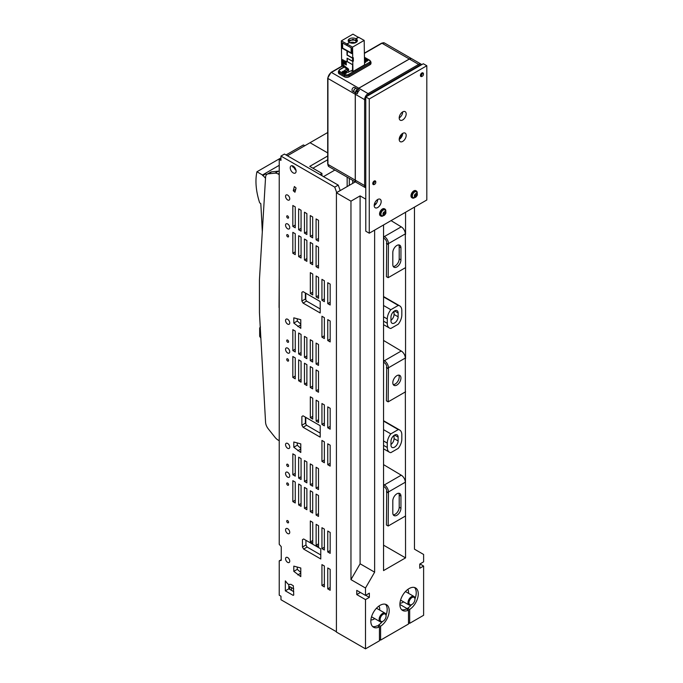 <?xml version="1.0" encoding="UTF-8"?>
<svg xmlns="http://www.w3.org/2000/svg" width="683" height="683" viewBox="0 0 683 683"><rect width="100%" height="100%" fill="white"/><g stroke="black" fill="none" stroke-linecap="round" stroke-linejoin="round"><path stroke-width="1.02" d="M293.75 588.874L289.66 586.612L289.66 589.309M291.402 587.576L291.402 590.317M305.788 417.381L305.788 423.93M347.152 177.145L347.152 186.579M305.788 293.212L305.788 299.76M292.606 165.849L292.555 166.814L295.295 168.402L294.646 168.795M334.875 170.058L323.511 176.615M267.138 174.182L270.63 172.167A7.65 4.422 -120 0 1 271.714 171.826L268.231 173.841A7.65 4.422 -120 0 0 267.138 174.182A7.65 4.422 -120 0 0 265.567 177.273L259.438 279.817L259.438 312.669L265.567 422.282A7.65 4.422 -120 0 0 268.231 428.796L274.993 437.291A8.785 5.071 -120 0 0 278.143 440.091L279.227 440.714M271.714 171.826L278.485 171.143A8.785 5.071 -120 0 1 279.227 171.143M279.227 307.47L279.227 340.766M279.057 307.572L279.227 274.557M279.227 174.617L278.143 173.986A8.785 5.071 -120 0 0 274.993 173.158L278.485 171.143M268.231 173.841L274.993 173.158M260.479 326.995L259.668 327.925L259.668 336.352L260.863 338.128M286.032 154.973L303.431 144.933L304.814 145.727M279.227 165.329L262.494 174.985L265.516 178.212M280.961 157.901L256.928 171.774A56.484 32.613 -120 0 0 259.66 202.808L260.804 203.645A2438.984 1408.158 -120 0 1 262.306 231.896M256.928 171.774L262.494 174.985M265.397 173.311L266.464 174.746M265.567 173.934L262.665 175.616M287.423 155.775L310.031 142.721L327.695 152.915L310.031 142.721L327.695 132.519M349.312 185.332L349.312 178.391M352.701 180.346L352.701 183.377M336.42 631.749L280.969 599.734L280.969 596.208L279.227 595.2L279.227 560.854L281.259 560.333L281.259 546.682L279.227 544.308L279.227 159.404L280.961 160.403L280.961 156.074L334.747 187.125L338.239 185.11L284.452 154.059L280.961 156.074M336.719 192.606L334.747 187.125M318.5 489.566L316.084 488.174L316.084 467.257L318.5 468.649L318.5 489.566M318.5 516.416L316.084 515.016L316.084 494.108L318.5 495.499L318.5 516.416M301.066 334.414L298.65 333.022L298.65 353.931L301.066 355.331L301.066 334.414M287.654 562.374A2.954 1.708 -120 0 0 289.131 562.519A2.954 1.708 -120 0 0 289.583 560.154A2.954 1.708 -120 0 0 287.654 557.55A2.954 1.708 -120 0 0 286.177 557.405A2.954 1.708 -120 0 0 285.725 559.77A2.954 1.708 -120 0 0 287.654 562.374M287.654 352.974A2.963 1.708 -120 0 0 289.131 353.12A2.963 1.708 -120 0 0 289.583 350.746A2.963 1.708 -120 0 0 287.654 348.134A2.963 1.708 -120 0 0 286.168 347.989A2.963 1.708 -120 0 0 285.716 350.362A2.963 1.708 -120 0 0 287.654 352.974M287.645 342.234A1.315 0.76 -120 0 0 288.303 342.303A1.315 0.76 -120 0 0 288.508 341.244A1.315 0.76 -120 0 0 287.645 340.083A1.315 0.76 -120 0 0 286.988 340.023A1.315 0.76 -120 0 0 286.792 341.073A1.315 0.76 -120 0 0 287.645 342.234M287.654 324.109A2.963 1.708 -120 0 0 289.131 324.254A2.963 1.708 -120 0 0 289.583 321.889A2.963 1.708 -120 0 0 287.654 319.277A2.963 1.708 -120 0 0 286.168 319.132A2.963 1.708 -120 0 0 285.716 321.505A2.963 1.708 -120 0 0 287.654 324.109M287.654 236.864A1.323 0.76 -120 0 0 288.311 236.933A1.323 0.76 -120 0 0 288.516 235.874A1.323 0.76 -120 0 0 287.654 234.713A1.323 0.76 -120 0 0 286.988 234.645A1.323 0.76 -120 0 0 286.792 235.703A1.323 0.76 -120 0 0 287.654 236.864M287.645 228.796A2.963 1.708 -120 0 0 289.131 228.942A2.963 1.708 -120 0 0 289.583 226.577A2.963 1.708 -120 0 0 287.645 223.964A2.963 1.708 -120 0 0 286.168 223.819A2.963 1.708 -120 0 0 285.716 226.193A2.963 1.708 -120 0 0 287.645 228.796M287.645 218.065A1.315 0.76 -120 0 0 288.303 218.125A1.315 0.76 -120 0 0 288.508 217.074A1.315 0.76 -120 0 0 287.645 215.913A1.315 0.76 -120 0 0 286.988 215.854A1.315 0.76 -120 0 0 286.792 216.904A1.315 0.76 -120 0 0 287.645 218.065M287.654 199.94A2.963 1.708 -120 0 0 289.131 200.085A2.963 1.708 -120 0 0 289.583 197.711A2.963 1.708 -120 0 0 287.654 195.107A2.963 1.708 -120 0 0 286.168 194.962A2.963 1.708 -120 0 0 285.716 197.336A2.963 1.708 -120 0 0 287.654 199.94M293.169 172.884A4.149 2.399 -120 0 0 295.244 173.089A4.149 2.399 -120 0 0 295.876 169.768A4.149 2.399 -120 0 0 293.169 166.106A4.149 2.399 -120 0 0 291.095 165.901A4.149 2.399 -120 0 0 290.454 169.23A4.149 2.399 -120 0 0 293.169 172.884M295.252 227.798L295.252 206.889L292.836 205.498L292.836 226.406L295.252 227.798M298.65 229.761L301.066 231.153L301.066 210.244L298.65 208.853L298.65 229.761L301.066 228.37M306.88 234.517L306.88 213.6L304.456 212.208L304.456 233.116L306.88 234.517M310.27 236.472L312.686 237.872L312.686 216.955L310.27 215.563L310.27 236.472L312.686 235.08M318.5 241.227L318.5 220.31L316.084 218.919L316.084 239.827L318.5 241.227M292.836 253.256L295.252 254.648L295.252 233.731L292.836 232.34L292.836 253.256L295.252 251.856M298.65 256.612L301.066 258.003L301.066 237.095L298.65 235.695L298.65 256.612L301.066 255.211M304.456 259.967L306.88 261.358L306.88 240.45L304.456 239.05L304.456 259.967L306.88 258.575M312.686 264.714L310.27 263.322L310.27 242.405L312.686 243.805L312.686 264.714M316.084 266.677L318.5 268.069L318.5 247.161L316.084 245.769L316.084 266.677L318.5 265.286M294.945 192.23L296.072 188.021L294.39 186.527L293.263 190.736L294.945 192.23M301.877 301.041L301.877 292.315L303.056 291.632L320.199 301.536L320.199 312.985L303.056 303.081L301.877 301.041L305.361 299.026L306.539 301.066L320.199 308.955M293.801 317.834L300.785 319.704L300.785 328.327L293.801 323.05L293.801 317.834M293.801 442.003L300.785 443.882L300.785 452.496L293.801 447.22L293.801 442.003M301.877 425.21L301.877 416.485L303.056 415.81L320.199 425.705L320.199 437.154L303.056 427.251L301.877 425.21L305.361 423.195L306.539 425.236L303.056 427.251M302.458 539.647L302.458 547.032L303.636 549.072L320.779 558.976L320.779 548.867L303.636 538.972L302.458 539.647L303.636 538.972M300.785 568L300.785 576.623L293.801 571.347L293.801 566.13L300.785 568M285.332 580.874L287.705 583.828L288.738 584.426L290.907 584.332L293.323 585.758L293.75 595.021L293.169 595.363L285.332 590.838L285.332 580.874M312.737 294.945L310.321 293.553L310.321 272.637L312.737 274.037L312.737 294.945M318.551 298.3L316.135 296.909L316.135 275.992L318.551 277.392L318.551 298.3M324.365 301.655L321.941 300.264L321.941 279.356L324.365 280.747L324.365 301.655M330.171 305.011L327.755 303.619L327.755 282.711L330.171 284.102L330.171 305.011M330.171 341.927L327.755 340.535L327.755 319.627L330.171 321.019L330.171 341.927M324.365 338.572L321.941 337.18L321.941 316.263L324.365 317.663L324.365 338.572M306.88 358.686L306.88 337.769L304.456 336.377L304.456 357.286L306.88 358.686M312.686 362.041L312.686 341.124L310.27 339.733L310.27 360.65L312.686 362.041M318.5 365.396L318.5 344.48L316.084 343.088L316.084 364.005L318.5 365.396M295.252 351.976L295.252 331.059L292.836 329.667L292.836 350.575L295.252 351.976M295.252 378.817L295.252 357.909L292.836 356.509L292.836 377.426L295.252 378.817M301.066 382.173L301.066 361.264L298.65 359.873L298.65 380.781L301.066 382.173M306.88 385.528L306.88 364.62L304.456 363.228L304.456 384.136L306.88 385.528M312.686 388.883L310.27 387.492L310.27 366.583L312.686 367.975L312.686 388.883M318.5 392.247L318.5 371.33L316.084 369.938L316.084 390.847L318.5 392.247M312.737 419.114L310.321 417.723L310.321 396.814L312.737 398.206L312.737 419.114M318.551 422.47L316.135 421.078L316.135 400.17L318.551 401.561L318.551 422.47M324.365 425.833L321.941 424.433L321.941 403.525L324.365 404.917L324.365 425.833M330.171 429.189L327.755 427.789L327.755 406.88L330.171 408.272L330.171 429.189M330.171 466.105L327.755 464.705L327.755 443.796L330.171 445.188L330.171 466.105M324.365 462.741L321.941 461.349L321.941 440.441L324.365 441.833L324.365 462.741M295.252 476.145L295.252 455.228L292.836 453.836L292.836 474.745L295.252 476.145M301.066 479.5L301.066 458.583L298.65 457.192L298.65 478.109L301.066 479.5M306.88 482.855L306.88 461.939L304.456 460.547L304.456 481.464L306.88 482.855M312.686 486.211L312.686 465.294L310.27 463.902L310.27 484.819L312.686 486.211M312.686 513.061L310.27 511.661L310.27 490.753L312.686 492.144L312.686 513.061M306.88 509.706L306.88 488.789L304.456 487.397L304.456 508.306L306.88 509.706M301.066 506.342L301.066 485.434L298.65 484.042L298.65 504.95L301.066 506.342M295.252 502.987L295.252 482.078L292.836 480.687L292.836 501.595L295.252 502.987M324.365 550.003L321.941 548.603L321.941 527.694L324.365 529.086L324.365 550.003M318.551 546.648L316.135 545.247L316.135 524.339L318.551 525.731L318.551 546.648M312.737 543.292L310.321 541.892L310.321 520.984L312.737 522.375L312.737 543.292M330.171 553.358L327.755 551.966L327.755 531.05L330.171 532.441L330.171 553.358M330.171 590.274L327.755 588.874L327.755 567.966L330.171 569.357L330.171 590.274M324.365 586.919L321.941 585.519L321.941 564.61L324.365 566.002L324.365 586.919M287.654 361.034A1.323 0.76 -120 0 0 288.311 361.102A1.323 0.76 -120 0 0 288.516 360.043A1.323 0.76 -120 0 0 287.654 358.882A1.323 0.76 -120 0 0 286.988 358.814A1.323 0.76 -120 0 0 286.792 359.873A1.323 0.76 -120 0 0 287.654 361.034M287.654 448.279A2.963 1.708 -120 0 0 289.131 448.432A2.963 1.708 -120 0 0 289.583 446.059A2.963 1.708 -120 0 0 287.654 443.446A2.963 1.708 -120 0 0 286.168 443.301A2.963 1.708 -120 0 0 285.716 445.675A2.963 1.708 -120 0 0 287.654 448.279M287.654 466.412A1.323 0.76 -120 0 0 288.311 466.48A1.323 0.76 -120 0 0 288.516 465.422A1.323 0.76 -120 0 0 287.654 464.261A1.323 0.76 -120 0 0 286.988 464.192A1.323 0.76 -120 0 0 286.792 465.251A1.323 0.76 -120 0 0 287.654 466.412M287.654 477.144A2.963 1.708 -120 0 0 289.131 477.289A2.963 1.708 -120 0 0 289.583 474.916A2.963 1.708 -120 0 0 287.654 472.312A2.963 1.708 -120 0 0 286.168 472.158A2.963 1.708 -120 0 0 285.716 474.531A2.963 1.708 -120 0 0 287.654 477.144M287.645 485.195A1.315 0.76 -120 0 0 288.303 485.263A1.315 0.76 -120 0 0 288.508 484.213A1.315 0.76 -120 0 0 287.645 483.052A1.315 0.76 -120 0 0 286.988 482.983A1.315 0.76 -120 0 0 286.792 484.042A1.315 0.76 -120 0 0 287.645 485.195M287.645 522.777A1.315 0.76 -120 0 0 288.303 522.845A1.315 0.76 -120 0 0 288.508 521.786A1.315 0.76 -120 0 0 287.645 520.634A1.315 0.76 -120 0 0 286.988 520.566A1.315 0.76 -120 0 0 286.792 521.624A1.315 0.76 -120 0 0 287.645 522.777M287.654 533.525A2.954 1.708 -120 0 0 289.131 533.671A2.954 1.708 -120 0 0 289.583 531.297A2.954 1.708 -120 0 0 287.654 528.693A2.954 1.708 -120 0 0 286.168 528.548A2.954 1.708 -120 0 0 285.716 530.913A2.954 1.708 -120 0 0 287.654 533.525M281.259 559.684L279.227 560.854M280.961 158.396L279.227 159.404M336.719 192.521L340.202 190.506L338.239 185.11M321.941 585.519L324.365 584.127M327.755 588.874L330.171 587.482M330.171 550.566L327.755 551.966M312.737 540.501L310.321 541.892M318.551 543.856L316.135 545.247M324.365 547.211L321.941 548.603M295.252 500.204L292.836 501.595M301.066 503.559L298.65 504.95M306.88 506.914L304.456 508.306M312.686 510.269L310.27 511.661M312.686 483.419L310.27 484.819M306.88 480.064L304.456 481.464M301.066 476.708L298.65 478.109M295.252 473.353L292.836 474.745M318.5 513.625L316.084 515.016M318.5 486.774L316.084 488.174M321.941 461.349L324.365 459.958M327.755 464.705L330.171 463.313M327.755 427.789L330.171 426.397M321.941 424.433L324.365 423.042M316.135 421.078L318.551 419.686M310.321 417.723L312.737 416.331M318.5 389.455L316.084 390.847M312.686 386.1L310.27 387.492M306.88 382.745L304.456 384.136M301.066 379.389L298.65 380.781M295.252 376.034L292.836 377.426M295.252 349.184L292.836 350.575M318.5 362.605L316.084 364.005M312.686 359.249L310.27 360.65M306.88 355.894L304.456 357.286M301.066 352.539L298.65 353.931M324.365 335.788L321.941 337.18M330.171 339.144L327.755 340.535M330.171 302.228L327.755 303.619M324.365 298.872L321.941 300.264M318.551 295.517L316.135 296.909M312.737 292.162L310.321 293.553M295.252 225.014L292.836 226.406M293.75 591.666L288.815 588.823L285.332 590.838M288.815 588.823L288.815 584.417M300.785 572.439L297.284 569.332L293.801 571.347M297.284 569.332L297.284 567.069M300.785 573.174L297.805 574.898M305.941 540.304L305.941 545.017L302.458 547.032M305.941 545.017L307.119 547.057L320.779 554.946M307.119 547.057L303.636 549.072M305.361 423.195L305.361 417.142M303.056 415.81L301.877 416.485M306.539 425.236L320.199 433.124M300.785 449.047L297.805 450.771M300.785 448.313L297.284 445.214L293.801 447.22M297.284 445.214L297.284 442.943M300.785 324.877L297.805 326.602M300.785 324.143L297.284 321.036L293.801 323.05M297.284 321.036L297.284 318.773M303.056 291.632L301.877 292.315M306.539 301.066L303.056 303.081M305.361 299.026L305.361 292.973M295.722 189.319L293.263 190.736M310.27 263.322L312.686 261.93M318.5 238.435L316.084 239.827M306.88 231.725L304.456 233.116M319.96 174.558L321.941 173.422L321.932 175.693M327.695 156.006L309.74 166.379L321.941 173.422M294.117 167.719A4.149 2.399 -120 0 0 296.038 170.434M312.916 168.214L327.695 159.754M360.411 592.468L356.765 594.569L365.49 599.606L369.349 597.377L365.712 595.277M365.49 588.02L350.96 579.628L360.103 563.782L374.634 572.175L365.49 588.02L365.49 595.405L356.765 590.368L356.765 594.569M376.512 203.184L374.634 204.277L374.634 205.25M374.634 230.111L374.634 572.175M365.781 199.163L360.103 195.884L360.103 563.782M360.103 195.884L350.96 201.161L350.96 579.628M414.47 207.12L414.47 549.175L423.614 554.459L423.614 561.844L419.755 564.073L419.755 568.273L423.614 566.045L419.977 563.945M365.49 599.606L365.49 648.85L379.432 640.799L379.432 626.892A13.003 7.504 -60 0 1 373.516 627.216A13.003 7.504 -60 0 1 370.826 621.265A13.003 7.504 -60 0 1 376.504 608.186A13.003 7.504 -60 0 1 386.518 604.703A13.003 7.504 -60 0 1 388.618 614.743A13.003 7.504 -60 0 1 380.61 626.217L380.61 640.116L408.494 624.023L408.494 610.115A13.003 7.504 -60 0 1 402.586 610.44A13.003 7.504 -60 0 1 402.586 595.431A13.003 7.504 -60 0 1 415.58 587.926A13.003 7.504 -60 0 1 418.278 593.877A13.003 7.504 -60 0 1 409.672 609.432L409.672 623.34L423.614 615.289L423.614 566.045M383.547 224.972L383.547 570.595L405.557 557.883L405.301 358.054A5.754 3.321 -120 0 0 401.237 351.011L383.547 340.458M405.557 358.541L405.557 267.634M405.557 234.363L405.557 212.259M369.349 597.377L369.349 593.168L365.49 595.405M390.975 441.269L390.975 445.094A5.054 2.92 120 0 0 392.025 447.408A5.054 2.92 120 0 0 395.918 446.05A5.054 2.92 120 0 0 398.129 440.962L398.129 437.137A5.054 2.92 120 0 0 397.079 434.823A5.054 2.92 120 0 0 393.186 436.181A5.054 2.92 120 0 0 390.975 441.269M390.975 444.479A5.054 2.92 120 0 0 394.057 438.614L394.057 435.404M401.817 434.738L401.817 439.101A10.279 5.934 120 0 1 398.274 448.355L390.83 452.65A10.279 5.934 120 0 1 389.412 452.197A10.279 5.934 120 0 1 387.287 447.493L387.287 443.13A10.279 5.934 120 0 1 390.83 433.876L398.274 429.581A10.279 5.934 120 0 1 399.692 430.034A10.279 5.934 120 0 1 401.817 434.738M398.274 324.186A10.279 5.934 120 0 0 401.817 314.931L401.817 310.569A10.279 5.934 120 0 0 399.692 305.864A10.279 5.934 120 0 0 398.274 305.412L390.83 309.706A10.279 5.934 120 0 0 387.287 318.961L387.287 323.324A10.279 5.934 120 0 0 389.412 328.028A10.279 5.934 120 0 0 390.83 328.48L398.274 324.186M390.975 320.925L390.975 317.1A5.054 2.92 120 0 1 393.186 312.011A5.054 2.92 120 0 1 397.079 310.654A5.054 2.92 120 0 1 398.129 312.968L398.129 316.792A5.054 2.92 120 0 1 395.918 321.881A5.054 2.92 120 0 1 392.025 323.238A5.054 2.92 120 0 1 390.975 320.925M390.975 320.31A5.054 2.92 120 0 0 394.057 314.445L398.129 316.792M394.057 311.226L394.057 314.445M383.547 296.909L398.274 305.412M383.547 305.497L390.83 309.706M383.547 421.078L398.274 429.581M383.547 429.667L390.83 433.876M405.557 557.883L383.547 545.171M401.647 609.714A13.003 7.504 120 0 0 406.462 608.937L408.494 610.115M414.957 598.854A13.003 7.504 120 0 0 416.237 592.699A13.003 7.504 120 0 0 414.487 587.474M407.64 609.62L407.64 608.263L409.672 609.432M407.64 608.263A13.003 7.504 120 0 0 411.507 604.711M408.494 622.657L409.672 623.34M372.585 626.49A13.003 7.504 -60 0 0 377.4 625.722L379.432 626.892M380.61 626.217L378.57 625.039L378.57 626.396M385.425 604.259A13.003 7.504 -60 0 1 386.074 615.152M382.335 621.624A13.003 7.504 -60 0 1 378.57 625.039M379.432 639.442L380.61 640.116M365.49 648.85L336.42 632.074L336.42 192.777L350.96 201.161M355.322 181.866L336.42 192.777M399.888 604.446L407.64 608.92M383.103 621.188L382.6 621.479A4.935 2.852 -60 0 1 380.926 621.957A4.935 2.852 -60 0 1 380.132 621.726A4.935 2.852 -60 0 1 379.808 616.655A4.935 2.852 -60 0 1 384.273 612.958A4.935 2.852 -60 0 1 385.067 613.18A4.935 2.852 -60 0 1 386.083 615.443L386.083 616.032A4.209 2.433 -60 0 1 383.103 621.188A4.209 2.433 -60 0 1 381.677 621.59A4.209 2.433 -60 0 1 380.491 617.611A4.209 2.433 -60 0 1 384.538 613.906A4.209 2.433 -60 0 1 386.083 616.032M378.877 606.094A8.222 4.747 -60 0 1 379.646 610.056M374.719 618.602A8.222 4.747 -60 0 1 371.108 619.925A8.222 4.747 -60 0 1 370.895 619.908M411.977 604.438L411.473 604.737A4.935 2.852 -60 0 1 409.8 605.206A4.935 2.852 -60 0 1 409.006 604.976A4.935 2.852 -60 0 1 408.673 599.905A4.935 2.852 -60 0 1 413.138 596.208A4.935 2.852 -60 0 1 413.932 596.438A4.935 2.852 -60 0 1 414.957 598.692L414.957 599.281A4.209 2.433 -60 0 1 411.977 604.438A4.209 2.433 -60 0 1 410.551 604.848A4.209 2.433 -60 0 1 409.365 600.861A4.209 2.433 -60 0 1 413.403 597.155A4.209 2.433 -60 0 1 414.957 599.281M407.794 589.412A8.222 4.747 -60 0 1 408.519 593.305M403.585 601.851A8.222 4.747 -60 0 1 399.982 603.183A8.222 4.747 -60 0 1 399.956 603.183M392.81 512.933L392.81 500.852A5.754 3.321 -60 0 1 395.32 495.064A5.754 3.321 -60 0 1 399.751 493.519A5.754 3.321 -60 0 1 400.947 496.157L400.947 508.237A5.754 3.321 120 0 1 398.437 514.026A5.754 3.321 120 0 1 393.997 515.571A5.754 3.321 120 0 1 392.81 512.933M393.263 514.828A5.754 3.321 120 0 0 399.205 507.23L400.947 508.237M405.301 482.565L405.301 482.224A5.754 3.321 -120 0 0 401.237 475.18L383.547 464.628M401.237 475.18L384.375 484.913L383.795 484.571L383.795 486.586L384.375 486.928A3.287 1.895 60 0 1 386.706 490.949L386.706 491.623L388.448 492.631L388.448 491.956L405.301 482.224M388.448 492.631L388.157 526.021L405.591 515.955M399.205 507.23L399.205 495.149A5.754 3.321 120 0 0 398.744 493.254M386.706 491.623L386.416 525.014L388.157 526.021M386.416 491.794L388.157 492.802M384.375 484.913A5.754 3.321 60 0 1 388.448 491.956M392.81 264.594L392.81 252.514A5.754 3.321 -60 0 1 395.32 246.717A5.754 3.321 -60 0 1 399.751 245.18A5.754 3.321 -60 0 1 400.947 247.809L400.947 259.89A5.754 3.321 120 0 1 398.437 265.687A5.754 3.321 120 0 1 393.997 267.224A5.754 3.321 120 0 1 392.81 264.594M393.263 266.49A5.754 3.321 120 0 0 399.205 258.883L400.947 259.89M401.237 226.841L384.375 236.566L383.795 236.233L383.795 238.247L384.375 238.58A3.287 1.895 60 0 1 386.706 242.61L386.416 276.675L388.157 277.682L405.591 267.608L405.301 233.885A5.754 3.321 -120 0 0 401.237 226.841L391.06 220.626M386.706 243.285L388.448 244.292L388.448 243.618L405.301 233.885M388.448 244.292L388.157 277.682M399.205 258.883L399.205 246.802A5.754 3.321 120 0 0 398.744 244.907M386.416 243.447L388.157 244.454M384.375 236.566A5.754 3.321 60 0 1 388.448 243.618M400.947 378.023A5.754 3.321 120 0 0 399.751 375.385A5.754 3.321 120 0 0 395.32 376.931A5.754 3.321 120 0 0 392.81 382.719A5.754 3.321 120 0 0 393.997 385.357A5.754 3.321 120 0 0 398.437 383.812A5.754 3.321 120 0 0 400.947 378.023M393.263 384.614A5.754 3.321 120 0 0 399.205 377.016A5.754 3.321 120 0 0 398.744 375.121M401.237 351.011L384.375 360.744L383.795 360.402L383.795 362.417L384.375 362.75A3.287 1.895 60 0 1 386.706 366.78L386.706 367.454L388.448 368.461L388.448 367.787L405.301 358.054M388.448 368.461L388.157 401.852L405.591 391.786M386.706 367.454L386.416 400.844L388.157 401.852M386.416 367.616L388.157 368.624M384.375 360.744A5.754 3.321 60 0 1 388.448 367.787M354.272 92.12L357.286 93.853A4.935 2.852 -60 0 1 359.42 90.156L358.157 89.422A2.134 1.238 -60 0 0 356.022 90.66A2.134 1.238 -60 0 0 356.022 93.127L354.272 92.12A2.134 1.238 -60 0 1 354.272 89.652A2.134 1.238 -60 0 1 356.415 88.414L356.33 88.363A2.134 1.238 120 0 0 354.187 89.601A2.134 1.238 120 0 0 354.187 92.068L355.45 92.794A4.935 2.852 120 0 0 355.254 94.245L327.934 78.468A4.935 2.852 -60 0 1 331.426 72.432L342.226 66.191M356.304 182.429A4.935 2.852 120 0 1 356.278 182.412A4.935 2.852 120 0 1 355.254 180.158L355.254 94.245M411.806 58.781A4.935 2.852 120 0 0 411.781 58.764A4.935 2.852 120 0 0 409.313 59.003L358.746 88.201A4.935 2.852 120 0 0 357.593 89.097M355.45 92.794L353.709 91.787M352.445 91.061L354.187 92.068L352.445 91.061A2.134 1.238 -60 0 1 352.445 88.594A2.134 1.238 -60 0 1 354.579 87.356L356.33 88.363L354.579 87.356M348.62 69.914L347.066 70.819M348.629 69.342L347.058 70.247M370.015 64.714L370.007 63.374A3.287 1.878 179.6 0 0 370.971 62.025L370.98 63.374A3.287 1.878 -0.4 0 1 370.015 64.714L349.107 76.803L349.09 75.454A0.82 0.478 -120 0 0 348.509 74.456L369.418 62.366A0.82 0.478 -120 0 1 370.007 63.374L349.09 75.454A3.287 1.878 -0.4 0 1 344.445 75.48L339.383 72.611A0.82 0.478 -60.5 0 1 339.963 71.604L343.549 73.636A2.339 1.34 -0.4 0 0 346.716 72.364A2.339 1.34 -0.4 0 0 346.033 71.425A2.339 1.34 -0.4 0 0 343.472 71.143A2.339 1.34 -0.4 0 0 342.038 72.398A2.339 1.34 -0.4 0 0 342.192 72.868M339.383 69.956A0.82 0.478 60 0 1 339.553 69.572L338.418 71.297L338.426 72.646A3.287 1.878 -0.4 0 0 339.391 73.96L344.454 76.829A3.287 1.878 -0.4 0 0 349.107 76.803M346.785 68.821L347.698 68.3M346.264 71.459L347.066 70.998L347.049 68.974L344.488 70.451L347.98 72.424L350.541 70.947L351.796 70.955M345.974 67.258L345.017 67.822L347.049 68.974M364.517 62.87L365.875 62.085L364.491 61.299M364.44 57.543L369.418 60.369A2.467 1.409 179.6 0 1 369.418 62.366M351.506 71.126L351.813 70.383L352.522 70.776L352.582 64.663L347.305 61.632L347.254 58.362L352.778 61.436L352.932 71.57L352.044 70.511M364.491 61.154A2.339 1.34 -0.4 0 0 366.882 61.197A2.339 1.34 -0.4 0 0 368.103 60.01A2.339 1.34 -0.4 0 0 367.949 59.532M366.592 58.764A2.339 1.34 -0.4 0 0 364.457 58.917M352.932 71.57L364.551 64.851L364.184 40.391L358.66 37.317L356.039 38.829L356.065 40.186A4.525 2.561 -0.9 0 1 357.218 41.287M352.522 70.776L352.582 64.663M352.548 64.68L347.16 61.632L344.317 60.787L347.041 61.701M343.873 60.317L343.737 65.406L348.629 69.162L348.612 72.065M346.272 64.928L344.036 63.536L344.053 61.214L344.258 63.784L346.443 64.825M346.213 64.962L346.23 62.255L344.053 61.214M364.184 40.391L352.565 47.11L352.727 58.055L353.307 57.722L353.359 61.094L352.778 61.436M401.297 113.037L402.68 112.234M356.039 38.829A4.525 2.561 -0.9 0 1 357.371 40.613A4.525 2.561 -0.9 0 1 356.048 42.457A4.525 2.561 -0.9 0 1 349.653 42.525L347.041 44.036L352.565 47.11M352.727 58.055L347.203 54.982L347.527 50.815M347.143 51.037L351.771 53.615L351.685 48.092L347.058 45.522L347.041 44.036M353.111 57.833L353.188 60.898L352.607 61.231L347.084 58.157L347.135 61.598M358.49 37.42L352.957 34.15L341.346 40.869L346.87 43.943L346.887 45.42L342.268 42.85L342.354 48.373L346.973 50.943L347.032 55.11L352.556 58.183L352.607 61.231M341.346 40.869L341.713 65.91L342.593 66.396L342.49 59.626L343.771 60.343M356.978 41.68L353.384 39.392M358.481 37.224L355.869 38.735A4.525 2.561 -0.9 0 0 349.474 38.803A4.525 2.561 -0.9 0 0 348.159 40.647A4.525 2.561 -0.9 0 0 349.483 42.431L349.483 42.619M349.483 42.431L346.87 43.943M355.869 38.735L355.894 40.092L349.5 40.16L348.33 41.322M402.372 135.234L399.854 136.685M355.51 92.828A4.935 2.852 120 0 0 355.314 94.28L355.314 180.192A4.935 2.852 120 0 0 356.338 182.446L365.636 187.816A4.935 2.852 -60 0 1 364.62 185.563L355.314 180.192M365.781 185.563A0.82 0.478 0 0 1 364.62 185.563L364.62 99.65A4.935 2.852 -60 0 1 368.103 93.605L358.806 88.235A4.935 2.852 120 0 0 357.653 89.132M358.806 88.235L409.373 59.037A4.935 2.852 120 0 1 411.84 58.798L421.138 64.168A4.935 2.852 -60 0 0 418.67 64.407L409.373 59.037M399.316 138.342L401.51 137.078M351.173 52.856L342.635 48.1L342.559 43.02L351.105 47.776L351.173 52.856L351.395 47.93M344.369 62.725L345.316 63.408M346.119 64.518L346.068 63.604L345.359 63.348M345.769 63.229L345.846 63.135A1.042 0.615 -120 0 0 345.103 61.846A1.042 0.615 -120 0 0 344.582 61.803A1.042 0.615 -120 0 0 344.548 61.82M352.556 58.183L353.137 57.85M342.593 66.396L344.095 66.447M343.284 65.995L343.737 65.184M343.754 61.086A1.562 0.914 119.1 0 0 342.926 62.469A1.562 0.914 119.1 0 0 343.233 63.587L343.745 63.869A1.562 0.914 119.1 0 1 343.754 62.136M352.71 39.375L348.603 41.74M356.97 41.39L354.648 42.739A3.287 1.861 -0.9 0 0 350.089 42.739M356.466 42.175A1.725 1.016 119.1 0 0 355.758 42.32L354.648 42.739M366.054 59.481L366.412 59.353A1.076 0.615 -0.4 0 1 366.822 59.583L366.284 59.788L366.822 60.198A1.076 0.615 -0.4 0 1 366.412 60.428L365.354 60.437A1.076 0.615 -0.4 0 1 364.944 60.206L365.473 59.797L364.944 59.592A1.076 0.615 -0.4 0 1 365.354 59.361L366.054 59.481A4.107 0.965 99.2 0 1 366.233 59.25A1.229 0.709 -0.4 0 0 364.696 59.737A1.229 0.709 -0.4 0 0 365.533 60.608A1.229 0.709 -0.4 0 0 367.07 60.121A1.229 0.709 -0.4 0 0 366.233 59.25M344.539 71.689L344.906 71.561A1.076 0.615 -0.4 0 1 345.316 71.792L344.778 71.997L345.316 72.407A1.076 0.615 -0.4 0 1 344.906 72.637L343.848 72.646A1.076 0.615 -0.4 0 1 343.438 72.415L343.967 72.005L343.438 71.8A1.076 0.615 -0.4 0 1 343.839 71.57L344.539 71.689A4.107 0.965 99.2 0 1 344.719 71.459A1.229 0.709 -0.4 0 0 343.19 71.946A1.229 0.709 -0.4 0 0 344.027 72.816A1.229 0.709 -0.4 0 0 345.555 72.33A1.229 0.709 -0.4 0 0 344.719 71.459M357.286 93.853L355.544 92.845M345.47 63.331L346.187 64.424M346.008 64.535L344.42 63.63L344.334 62.734L345.043 63.399M345.658 63.246L344.719 62.631M344.608 62.648L344.3 62.315A1.042 0.615 -120 0 1 344.522 61.837A1.042 0.615 -120 0 1 345.043 61.88A1.042 0.615 -120 0 1 345.786 63.16L345.786 63.16M343.276 65.457L343.856 65.773M366.284 59.788L366.293 60.326M366.054 60.241L366.412 59.353M365.883 59.558L365.883 60.027M365.772 60.377L365.354 59.361M365.473 59.797L365.482 60.326M344.778 71.997L344.787 72.535M344.548 72.449L344.906 71.561M344.377 71.766L344.377 72.236M344.266 72.586L343.839 71.57M343.967 72.005L343.976 72.535M358.157 89.422L356.415 88.414M357.089 91.94A0.82 0.478 -60 0 1 357.089 90.6A0.82 0.478 -60 0 1 357.089 91.94M365.781 96.96L423.323 63.741L426.815 65.747L369.264 98.975L365.781 96.96L365.781 231.196L369.264 233.21L426.815 199.991L426.815 65.747M377.69 199.487L377.69 199.487A4.935 2.852 -60 0 1 374.207 205.523A4.935 2.852 -60 0 1 376.359 200.563A4.935 2.852 -60 0 1 380.158 199.24A4.935 2.852 -60 0 1 381.182 201.502A4.935 2.852 -60 0 1 379.031 206.462A4.935 2.852 -60 0 1 375.232 207.786A4.935 2.852 -60 0 1 374.207 205.523M402.688 111.892L402.688 111.892A4.935 2.852 -60 0 1 399.205 117.937A4.935 2.852 -60 0 1 401.356 112.968A4.935 2.852 -60 0 1 405.156 111.653A4.935 2.852 -60 0 1 406.18 113.907A4.935 2.852 -60 0 1 404.02 118.876A4.935 2.852 -60 0 1 400.221 120.191A4.935 2.852 -60 0 1 399.205 117.937M402.688 133.373L402.688 133.373A4.935 2.852 -60 0 1 399.205 139.417A4.935 2.852 -60 0 1 401.356 134.449A4.935 2.852 -60 0 1 405.156 133.125A4.935 2.852 -60 0 1 406.18 135.388A4.935 2.852 -60 0 1 404.02 140.348A4.935 2.852 -60 0 1 400.221 141.671A4.935 2.852 -60 0 1 399.205 139.417M369.264 233.21L369.264 98.975M420.899 76.453A2.058 1.187 -60 0 1 420.839 76.428A2.058 1.187 -60 0 1 420.711 74.31A2.058 1.187 -60 0 1 422.564 72.765A2.058 1.187 -60 0 1 422.897 72.868A2.058 1.187 -60 0 1 422.956 72.902M373.242 184.512A2.058 1.187 -60 0 1 373.183 184.487A2.058 1.187 -60 0 1 373.046 182.37A2.058 1.187 -60 0 1 374.907 180.833A2.058 1.187 -60 0 1 375.232 180.927A2.058 1.187 -60 0 1 375.291 180.961M374.574 184.273A2.058 1.187 -60 0 1 374.327 184.453A2.058 1.187 -60 0 1 373.627 184.649A2.058 1.187 -60 0 1 373.294 184.555A2.058 1.187 -60 0 1 373.157 182.438A2.058 1.187 -60 0 1 375.018 180.901A2.058 1.187 -60 0 1 375.351 180.995A2.058 1.187 -60 0 1 375.778 181.934A2.058 1.187 -60 0 1 375.752 182.241M374.318 184.316A1.4 0.811 -60 0 1 373.917 182.993A1.4 0.811 -60 0 1 375.266 181.763A1.4 0.811 -60 0 1 375.778 182.472A1.4 0.811 -60 0 1 374.788 184.179A1.4 0.811 -60 0 1 374.318 184.316M421.974 76.257A1.4 0.811 -60 0 1 421.582 74.934A1.4 0.811 -60 0 1 422.922 73.704A1.4 0.811 -60 0 1 423.443 74.413A1.4 0.811 -60 0 1 422.453 76.12A1.4 0.811 -60 0 1 421.974 76.257M422.239 76.214A2.058 1.187 -60 0 1 421.983 76.385A2.058 1.187 -60 0 1 421.291 76.59A2.058 1.187 -60 0 1 420.959 76.487A2.058 1.187 -60 0 1 420.822 74.379A2.058 1.187 -60 0 1 422.683 72.833A2.058 1.187 -60 0 1 423.016 72.927A2.058 1.187 -60 0 1 423.443 73.875A2.058 1.187 -60 0 1 423.417 74.182M416.271 193.579L416.34 193.545A1.861 1.076 120 0 0 415.025 194.305L414.991 194.467A1.067 0.615 120 0 1 414.453 195.842L414.368 196.004A1.861 1.076 120 0 0 414.752 196.849A1.861 1.076 120 0 0 415.025 196.935L415.025 196.935A1.861 1.076 120 0 0 416.34 196.175A1.861 1.076 120 0 0 416.997 194.484L416.903 194.433A1.067 0.615 120 0 1 416.57 194.399A1.067 0.615 120 0 1 416.374 193.665L416.246 193.596M414.427 195.867L414.794 196.081A1.067 0.615 120 0 1 414.991 196.815L414.999 196.781M415.921 194.032L416.997 194.484A1.861 1.076 120 0 0 416.613 193.631A1.861 1.076 120 0 0 416.34 193.545A1.861 1.076 120 0 0 415.042 194.271A1.861 1.076 120 0 0 415.016 194.305A1.861 1.076 120 0 0 414.521 195.176A1.861 1.076 120 0 0 414.359 195.995A1.861 1.076 120 0 0 414.743 196.841A1.861 1.076 120 0 0 414.743 196.849L414.752 196.849M416.613 193.631L416.596 193.631A1.861 1.076 120 0 0 416.596 193.631A1.861 1.076 120 0 0 416.331 193.545L416.212 193.656A1.067 0.615 120 0 1 415.144 194.271L415.025 194.305A1.861 1.076 120 0 0 414.368 196.004L414.453 196.055M414.743 195.5A1.067 0.615 -60 0 1 415.051 195.543L415.213 195.347A1.067 0.615 -60 0 1 415.452 194.314M416.929 194.621L416.903 194.638A1.067 0.615 120 0 0 416.374 196.012L415.213 195.364M414.999 196.747L415.144 196.824A1.067 0.615 120 0 1 416.212 196.209L415.213 195.347M417.236 193.178A4.03 2.322 120 0 0 416.417 191.018A4.03 2.322 120 0 0 413.036 192.401A4.03 2.322 120 0 0 412.387 197.993A4.03 2.322 120 0 0 414.675 197.618M416.417 191.018L415.836 190.677A4.03 2.322 120 0 0 412.455 192.068A4.03 2.322 120 0 0 411.806 197.652L412.387 197.993M416.212 196.209L415.051 195.543L416.212 196.209M384.862 211.687L384.93 211.662A1.861 1.076 120 0 0 383.615 212.413L383.581 212.575A1.067 0.615 120 0 1 383.043 213.95L382.958 214.112A1.861 1.076 120 0 0 383.342 214.957A1.861 1.076 120 0 0 383.615 215.043A1.861 1.076 120 0 0 384.93 214.283A1.861 1.076 120 0 0 385.588 212.592L385.519 212.533A1.067 0.615 120 0 1 385.161 212.507A1.067 0.615 120 0 1 384.964 211.781L384.845 211.704M383.018 213.984L383.385 214.197A1.067 0.615 120 0 1 383.581 214.923L383.59 214.889M383.385 214.197A1.067 0.615 120 0 0 383.043 214.163L382.958 214.112A1.861 1.076 120 0 0 383.334 214.957L383.342 214.957M383.615 212.413A1.861 1.076 120 0 0 382.958 214.112A1.861 1.076 120 0 1 383.112 213.284A1.861 1.076 120 0 1 383.607 212.413A1.861 1.076 120 0 1 383.633 212.379A1.861 1.076 120 0 1 384.922 211.653L384.802 211.764A1.067 0.615 120 0 1 383.735 212.379L383.615 212.413M383.334 213.608A1.067 0.615 -60 0 1 383.641 213.651L384.802 214.317A1.067 0.615 120 0 0 383.735 214.94L383.718 214.966M384.042 212.422A1.067 0.615 -60 0 0 383.803 213.455L383.658 213.659M385.161 212.507L385.588 212.592A1.861 1.076 120 0 0 385.203 211.739A1.861 1.076 120 0 0 384.93 211.662A1.861 1.076 120 0 1 385.186 211.739L385.203 211.739A1.861 1.076 120 0 0 385.186 211.739M385.519 212.729L385.494 212.746A1.067 0.615 120 0 0 384.964 214.129L383.803 213.48M383.641 213.651L384.973 214.146M385.827 211.286A4.03 2.322 120 0 0 385.007 209.126A4.03 2.322 120 0 0 381.626 210.518A4.03 2.322 120 0 0 380.977 216.101A4.03 2.322 120 0 0 383.265 215.734M385.007 209.126L384.427 208.785A4.03 2.322 120 0 0 381.046 210.176A4.03 2.322 120 0 0 380.397 215.768L380.977 216.101M279.227 173.362L278.143 173.986M394.057 438.614L398.129 440.962M398.129 437.137L394.552 435.071M398.129 312.968L394.552 310.902M383.547 316.801L387.287 318.961M383.547 321.164L387.287 323.324M383.547 440.97L387.287 443.13M383.547 445.333L387.287 447.493M394.057 436.633L393.212 436.147M393.212 311.977L394.057 312.464M399.205 495.149L400.947 496.157M399.205 246.802L400.947 247.809M358.746 88.201L331.426 72.432A0.82 0.478 -120 0 0 331.016 72.389L327.695 78.135A0.82 0.478 180 0 0 327.934 78.468L327.934 164.381A0.82 0.478 180 0 1 327.695 164.048L328.958 166.643A4.935 2.852 -60 0 1 327.934 164.381L355.254 180.158M409.313 59.003L381.993 43.234A4.935 2.852 -60 0 1 384.461 42.986L411.781 58.764M364.372 53.402L381.993 43.234A0.82 0.478 60 0 0 381.584 43.191L384.461 42.986M344.454 76.829L344.445 75.48A0.82 0.478 -60.5 0 1 345.017 74.473A2.467 1.409 -0.4 0 0 348.509 74.456M339.391 73.96L339.383 72.611A3.287 1.878 -0.4 0 1 338.418 71.297M345.017 74.473L343.549 73.636M344.915 66.473L339.553 69.572A0.82 0.478 60 0 1 339.955 69.606A2.467 1.409 -0.4 0 0 339.963 71.604M345.146 66.61L339.955 69.606M370.007 60.71A0.82 0.478 119.5 0 0 369.418 60.369M345.726 73.465A1.81 1.033 -0.4 0 0 346.187 72.774L346.144 73.252M342.635 73.303L342.576 72.799A1.81 1.033 -0.4 0 0 343.105 73.525M366.942 96.286A4.107 2.373 -60 0 1 368.683 94.613L419.251 65.414A4.107 2.373 -60 0 1 421.001 65.081M365.781 99.65A0.82 0.478 180 0 1 364.62 99.65L355.314 94.28M368.683 94.613A0.82 0.478 60 0 0 368.103 93.605L418.67 64.407A0.82 0.478 -120 0 1 419.251 65.414M416.903 194.638L415.896 194.057M413.548 192.947A3.278 1.895 120 0 0 413.164 197.558C414.888 197.737 415.947 197.378 416.34 196.473C417.62 195.389 417.654 193.87 416.434 191.906A3.278 1.895 120 0 0 413.548 192.947M416.971 192.529A3.688 2.126 120 0 0 413.155 192.58A3.688 2.126 120 0 0 411.832 196.491A3.688 2.126 120 0 0 413.983 197.711M385.494 212.746L384.486 212.165M383.803 213.455L384.964 214.129M382.139 211.056A3.278 1.895 120 0 0 381.754 215.666C383.479 215.854 384.538 215.487 384.93 214.582C386.211 213.506 386.245 211.978 385.024 210.014A3.278 1.895 120 0 0 382.139 211.056M385.562 210.646A3.688 2.126 120 0 0 381.746 210.697A3.688 2.126 120 0 0 380.422 214.599A3.688 2.126 120 0 0 382.574 215.828M383.547 324.638L389.412 328.028M383.547 296.542L399.692 305.864M383.547 420.711L399.692 430.034M383.547 448.808L389.412 452.197M385.067 613.18L376.47 608.22M380.132 621.726L371.535 616.766M413.932 596.438L405.446 591.538M409.006 604.976L400.562 600.109M356.278 182.412L328.958 166.643M331.016 72.389L341.978 66.055M364.372 53.129L381.584 43.191M327.695 164.048L327.695 78.135M364.773 57.466L369.827 60.326L370.971 62.025M364.474 59.694L366.293 59.216L367.693 60.565M342.576 72.799C343.139 71.527 343.873 71.066 344.787 71.433L346.187 72.774M421.727 64.654L421.138 64.168M375.778 182.472L375.778 181.934M374.788 184.179L374.327 184.453M423.443 74.413L423.443 73.875M422.453 76.12L421.983 76.385M415.93 194.032L416.57 194.399"/></g></svg>
